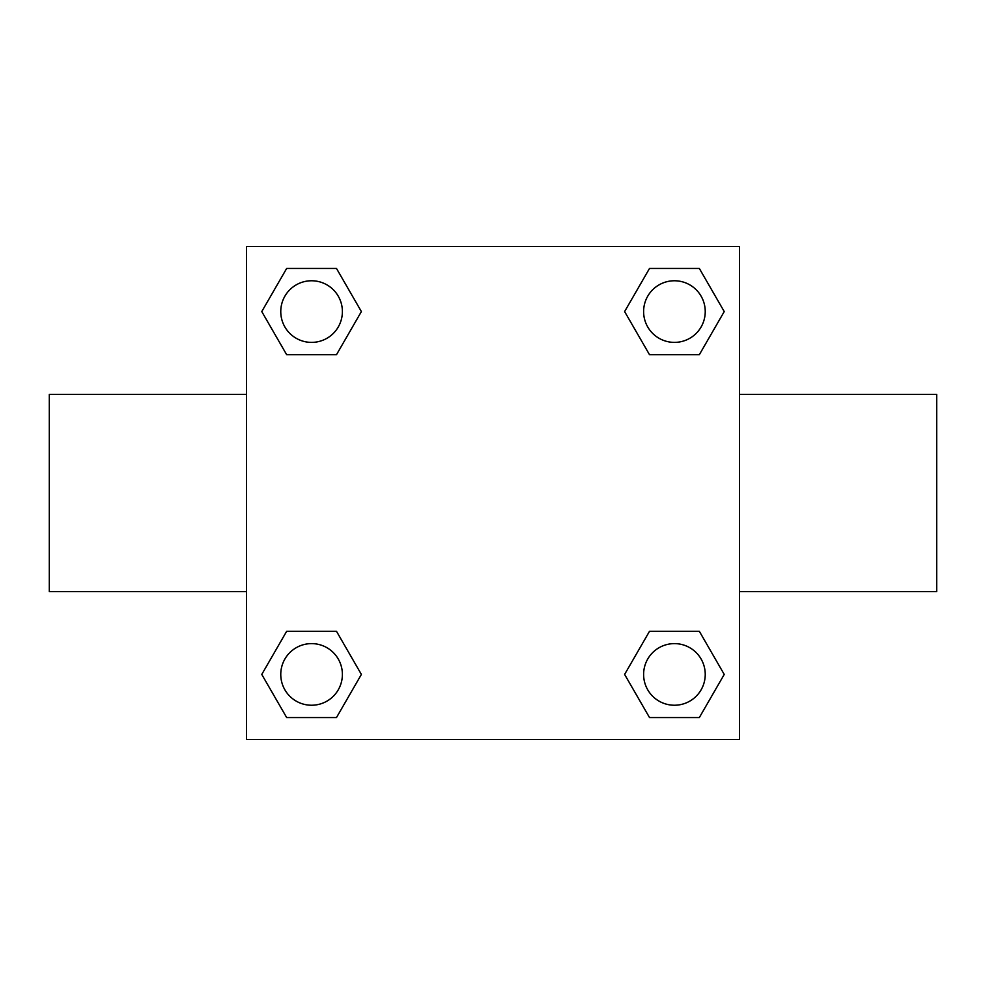 <?xml version="1.0" encoding="UTF-8"?>
<svg xmlns="http://www.w3.org/2000/svg" width="986" height="986" viewBox="0 0 986 986"><rect width="100%" height="100%" fill="white"/><g stroke="black" fill="none" stroke-linecap="round" stroke-linejoin="round"><path stroke-width="1.48" d="M336.485 354.714L286.667 354.714L261.771 311.576L286.667 268.438L336.485 268.438L361.381 311.576L336.485 354.714L286.667 354.714L327.155 354.714M327.155 631.287L336.485 631.287L361.381 674.424L336.485 717.562L286.667 717.562L261.771 674.424L286.667 631.287L336.485 631.287M658.845 354.714L649.515 354.714L624.619 311.576L649.515 268.438L699.333 268.438L724.229 311.576L699.333 354.714L649.515 354.714M649.515 631.287L699.333 631.287L724.229 674.424L699.333 717.562L649.515 717.562L624.619 674.424L649.515 631.287L699.333 631.287L658.845 631.287M739.5 591.6L936.7 591.6L936.7 394.4L739.5 394.4M246.5 394.4L49.3 394.4L49.3 591.6L246.5 591.6M246.5 246.5L739.5 246.5L739.5 739.5L246.5 739.5L246.5 246.5M699.333 717.562L649.515 717.562L699.333 717.562M705.236 674.424A30.812 30.812 0 0 0 659.018 647.74A30.812 30.812 0 0 0 659.018 701.108A30.812 30.812 0 0 0 705.236 674.424M336.485 717.562L286.667 717.562L336.485 717.562M342.389 674.424A30.812 30.812 0 0 0 296.17 647.74A30.812 30.812 0 0 0 296.17 701.108A30.812 30.812 0 0 0 342.389 674.424M649.515 268.438L699.333 268.438L649.515 268.438M705.236 311.576A30.812 30.812 0 0 0 659.018 284.892A30.812 30.812 0 0 0 659.018 338.26A30.812 30.812 0 0 0 705.236 311.576M286.667 268.438L336.485 268.438L286.667 268.438M342.389 311.576A30.812 30.812 0 0 0 296.17 284.892A30.812 30.812 0 0 0 296.17 338.26A30.812 30.812 0 0 0 342.389 311.576"/></g></svg>

